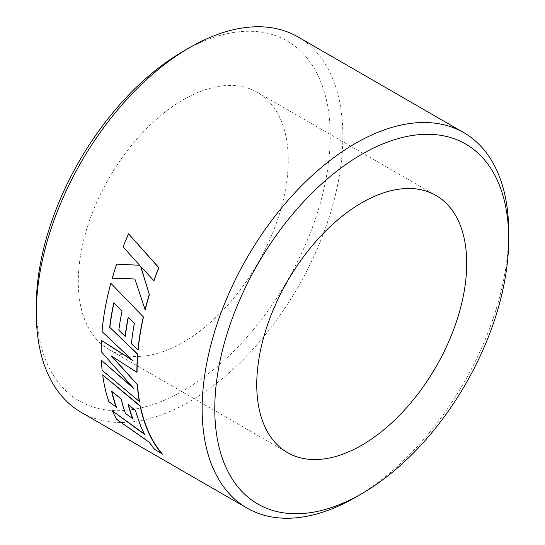 <?xml version="1.0" encoding="UTF-8"?>
<svg xmlns="http://www.w3.org/2000/svg" width="545" height="545" viewBox="0 0 545 545"><rect width="100%" height="100%" fill="white"/><g stroke="black" fill="none" stroke-linecap="round" stroke-linejoin="round"><path stroke-width="0.41" stroke-dasharray="2.73 2.04" d="M183.263 51.285A207.829 119.989 -60 0 1 330.222 136.134A207.829 119.989 -60 0 1 183.263 390.676A207.829 119.989 -60 0 1 36.311 305.827M81.198 412.347A216.76 125.146 120 0 0 189.578 401.611A216.76 125.146 120 0 0 331.19 210.602A216.76 125.146 120 0 0 297.958 36.903M183.263 342.206A148.465 85.715 120 0 0 280.259 211.371A148.465 85.715 120 0 0 257.499 92.405A148.465 85.715 120 0 0 183.263 99.755A148.465 85.715 120 0 0 86.273 230.59A148.465 85.715 120 0 0 109.034 349.556A148.465 85.715 120 0 0 183.263 342.206M128.484 404.908A216.76 125.146 120 0 1 128.375 404.479L135.507 410.194L140.535 425.195L144.268 433.881M111.957 391.589A216.76 125.146 120 0 1 111.868 391.181L121.317 398.817A216.76 125.146 120 0 0 125.657 413.28L132.891 418.778M102.896 374.769A216.76 125.146 120 0 0 109.027 401.536L116.439 407.21M112.611 410.739A216.76 125.146 120 0 0 116.746 419.085L149.385 442.009L154.398 448.814L162.376 454.087M101.588 360.163A216.76 125.146 120 0 0 102.344 370.164L139.568 401.645M101.615 340.278A216.76 125.146 120 0 0 101.363 351.416L132.646 387.291M111.017 283.257A216.76 125.146 120 0 0 103.019 323.73A216.76 125.146 120 0 0 102.215 331.476L132.251 360.054M128.164 317.231L134.547 323.444A216.76 125.146 120 0 0 131.577 343.623L138.137 349.897M113.83 302.7L122.237 310.984A216.76 125.146 120 0 0 119.021 330.134L125.336 336.265M112.059 356.396L137.081 372.14M128.749 233.887A216.76 125.146 120 0 0 123.238 246.912L139.854 265.272L136.475 265.108M140.855 266.641L153.963 280.791M116.875 264.127A216.76 125.146 120 0 0 112.461 278.141L135.051 278.972L145.181 309.839M508.662 235.583A216.76 125.146 -60 0 1 355.422 497.353M257.499 92.405L435.966 195.444M109.034 349.556L287.501 452.595M136.659 265.115L136.291 265.095"/><path stroke-width="0.82" d="M355.422 497.36L355.422 497.36A216.76 125.146 -60 0 1 355.422 497.36L361.737 493.709A207.829 119.989 120 0 0 361.737 493.709A207.829 119.989 120 0 0 508.689 239.173A207.829 119.989 120 0 0 361.737 154.324A207.829 119.989 120 0 0 214.778 408.866A207.829 119.989 120 0 0 361.737 493.716L355.422 497.36A216.76 125.146 -60 0 1 247.042 508.097A216.76 125.146 -60 0 1 213.81 334.398A216.76 125.146 -60 0 1 355.422 143.389A216.76 125.146 -60 0 1 463.802 132.653A216.76 125.146 -60 0 1 508.689 231.884A216.76 125.146 -60 0 1 508.662 235.583M36.311 313.116L36.311 305.827A207.829 119.989 -60 0 1 183.263 51.291A207.829 119.989 -60 0 1 183.263 51.285L189.578 47.64A216.76 125.146 120 0 0 36.311 313.116A216.76 125.146 120 0 0 81.198 412.347L247.042 508.097M361.737 445.245A148.465 85.715 120 0 0 458.727 314.411A148.465 85.715 120 0 0 435.966 195.444A148.465 85.715 120 0 0 361.737 202.794A148.465 85.715 120 0 0 264.741 333.629A148.465 85.715 120 0 0 287.501 452.595A148.465 85.715 120 0 0 361.737 445.245M144.759 434.229L112.42 410.944A217.06 125.316 120 0 0 116.562 419.303L149.201 442.233L154.221 449.046L162.376 454.087A216.76 125.146 120 0 1 148.104 430.85A216.76 125.146 120 0 1 140.399 406.039L102.685 374.926A217.06 125.316 120 0 0 108.83 401.726L116.439 407.21A216.76 125.146 120 0 1 111.957 391.589M128.484 404.908A216.76 125.146 120 0 0 132.891 418.778L125.459 413.478A217.06 125.316 120 0 1 121.113 398.994L111.664 391.351A217.06 125.316 120 0 0 116.242 407.408M132.646 387.291L101.377 360.293A217.06 125.316 120 0 0 102.14 370.314L139.568 401.645A216.76 125.146 120 0 1 137.544 384.879L112.059 356.396M132.251 360.054L101.404 340.387A217.06 125.316 120 0 0 101.152 351.539L134.104 388.864L101.377 360.293M110.826 283.291L143.471 317.02L110.826 283.291A217.06 125.316 120 0 0 102.814 323.812A217.06 125.316 120 0 0 102.01 331.571L133.109 360.858L101.404 340.387M143.471 317.02A216.76 125.146 120 0 0 138.137 349.897L137.926 349.992A217.06 125.316 120 0 1 143.267 317.067M128.32 317.394A216.76 125.146 120 0 0 125.336 336.265L125.125 336.354A217.06 125.316 120 0 1 128.164 317.231L134.343 323.505A217.06 125.316 120 0 0 131.372 343.711L137.926 349.992M113.987 302.863A216.76 125.146 120 0 0 109.845 327.402L137.762 354.209A216.76 125.146 120 0 0 137.081 372.14L136.87 372.262A217.06 125.316 120 0 1 137.551 354.305L109.845 327.402M149.371 294.743L140.596 266.348L153.963 280.791A216.76 125.146 120 0 1 158.902 267.677L128.579 233.846A217.06 125.316 120 0 0 123.061 246.892L139.67 265.265L116.684 264.127A217.06 125.316 120 0 0 112.263 278.161L134.86 278.979L145.181 309.839A216.76 125.146 120 0 1 149.371 294.743L140.78 266.362M136.475 265.108L116.684 264.127M463.802 132.653L297.958 36.903A216.76 125.146 120 0 0 189.578 47.64L183.263 51.291M149.18 294.756A217.06 125.316 120 0 0 144.977 309.88M158.902 267.677L158.718 267.656A217.06 125.316 120 0 0 153.779 280.784M158.718 267.656L128.579 233.846M109.64 327.484A217.06 125.316 120 0 1 113.83 302.7L122.032 311.038A217.06 125.316 120 0 0 118.817 330.216L125.125 336.354M137.544 384.879L111.35 355.94L136.87 372.262M137.34 385.022A217.06 125.316 120 0 0 139.363 401.808M132.694 418.976A217.06 125.316 120 0 1 128.17 404.656L135.303 410.371L140.338 425.4L144.568 434.44L112.42 410.944M140.399 406.039L140.194 406.209A217.06 125.316 120 0 0 147.906 431.047A217.06 125.316 120 0 0 162.199 454.326M140.194 406.209L102.685 374.926M508.689 239.173L508.689 231.884"/></g></svg>
